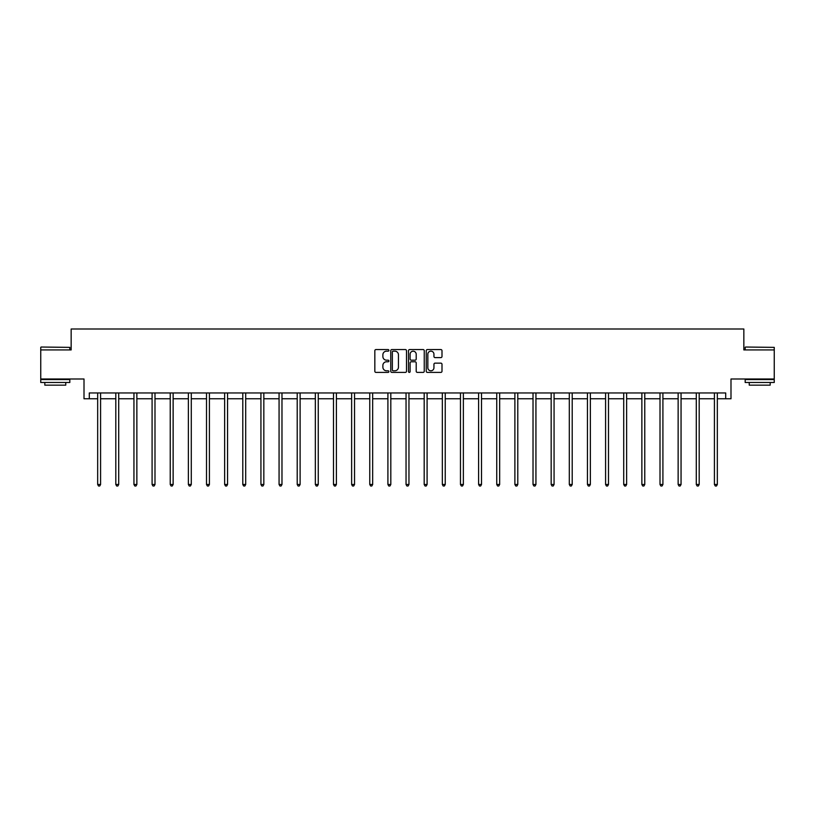 <?xml version="1.0" encoding="UTF-8"?>
<svg xmlns="http://www.w3.org/2000/svg" width="815" height="815" viewBox="0 0 815 815"><rect width="100%" height="100%" fill="white"/><g stroke="black" fill="none" stroke-linecap="round" stroke-linejoin="round"><path stroke-width="1.22" d="M388.898 350.358A0.795 0.795 0 0 0 388.093 349.564L375.97 349.564A1.141 1.141 0 0 0 374.829 350.705L374.829 371.253A1.141 1.141 0 0 0 375.97 372.394L388.093 372.394A0.795 0.795 0 0 0 388.898 371.589A0.795 0.795 0 0 0 388.093 370.794L386.524 370.794A3.657 3.657 0 0 1 382.877 367.137L382.877 365.426A3.657 3.657 0 0 1 386.524 361.779L388.093 361.779A0.795 0.795 0 0 0 388.898 360.974A0.795 0.795 0 0 0 388.093 360.179L386.524 360.179A3.657 3.657 0 0 1 382.877 356.522L382.877 354.81A3.657 3.657 0 0 1 386.524 351.163L388.093 351.163A0.795 0.795 0 0 0 388.898 350.358M89.293 398.769L89.293 392.952L725.707 392.952L725.707 398.769L730.994 398.769L730.994 378.995L774.25 378.995L774.25 349.93L743.84 349.93L743.84 328.995L71.16 328.995L71.16 349.93L40.75 349.93L40.75 378.995L84.006 378.995L84.006 398.769L97.668 398.769M440.854 357.612A1.141 1.141 0 0 0 441.995 356.471L441.995 350.705A1.141 1.141 0 0 0 440.854 349.564L427.386 349.564A1.141 1.141 0 0 0 426.245 350.705L426.245 371.253A1.141 1.141 0 0 0 427.386 372.394L440.854 372.394A1.141 1.141 0 0 0 441.995 371.253L441.995 364.285A1.141 1.141 0 0 0 440.854 363.144L435.088 363.144A1.141 1.141 0 0 0 433.947 364.285L433.947 367.738A3.056 3.056 0 0 1 430.901 370.794A3.056 3.056 0 0 1 427.844 367.738L427.844 354.209A3.056 3.056 0 0 1 430.901 351.163A3.056 3.056 0 0 1 433.947 354.209L433.947 356.471A1.141 1.141 0 0 0 435.088 357.612L440.854 357.612M406.502 350.705A1.141 1.141 0 0 0 405.361 349.564L391.893 349.564A1.141 1.141 0 0 0 390.752 350.705L390.752 371.253A1.141 1.141 0 0 0 391.893 372.394L405.361 372.394A1.141 1.141 0 0 0 406.502 371.253L406.502 350.705M409.639 349.564L423.107 349.564A1.141 1.141 0 0 1 424.248 350.705L424.248 371.253A1.141 1.141 0 0 1 423.107 372.394L417.341 372.394A1.141 1.141 0 0 1 416.2 371.253L416.2 362.92A1.141 1.141 0 0 0 415.059 361.779L411.239 361.779A1.141 1.141 0 0 0 410.098 362.92L410.098 371.589A0.795 0.795 0 0 1 409.293 372.394A0.795 0.795 0 0 1 408.498 371.589L408.498 350.705A1.141 1.141 0 0 1 409.639 349.564M100.581 398.769L115.812 398.769M118.715 398.769L133.945 398.769M136.859 398.769L152.089 398.769M154.993 398.769L170.233 398.769M173.137 398.769L188.367 398.769M191.28 398.769L206.511 398.769M209.414 398.769L224.645 398.769M227.558 398.769L242.788 398.769M245.692 398.769L260.932 398.769M263.836 398.769L279.066 398.769M281.98 398.769L297.21 398.769M300.114 398.769L315.344 398.769M318.257 398.769L333.488 398.769M336.391 398.769L351.632 398.769M354.535 398.769L369.765 398.769M372.669 398.769L387.909 398.769M390.813 398.769L406.043 398.769M408.957 398.769L424.187 398.769M427.091 398.769L442.331 398.769M445.235 398.769L460.465 398.769M463.368 398.769L478.609 398.769M481.512 398.769L496.743 398.769M499.656 398.769L514.886 398.769M517.79 398.769L533.02 398.769M535.934 398.769L551.164 398.769M554.068 398.769L569.308 398.769M572.212 398.769L587.442 398.769M590.355 398.769L605.586 398.769M608.489 398.769L623.72 398.769M626.633 398.769L641.863 398.769M644.767 398.769L660.007 398.769M662.911 398.769L678.141 398.769M681.055 398.769L696.285 398.769M699.189 398.769L714.419 398.769M717.332 398.769L725.707 398.769M393.146 351.163A0.795 0.795 0 0 0 392.351 351.958L392.351 369.99A0.795 0.795 0 0 0 393.146 370.794L394.806 370.794A3.657 3.657 0 0 0 398.454 367.137L398.454 354.81A3.657 3.657 0 0 0 394.806 351.163L393.146 351.163M416.2 354.27A3.056 3.056 0 0 0 413.154 351.214A3.056 3.056 0 0 0 410.098 354.27L410.098 359.038A1.141 1.141 0 0 0 411.239 360.179L415.059 360.179A1.141 1.141 0 0 0 416.2 359.038L416.2 354.27M100.734 392.952L100.663 393.125A1.161 1.161 0 0 0 100.581 393.553L100.581 484.487L97.668 484.487L97.668 393.553A1.161 1.161 0 0 0 97.586 393.125L97.515 392.952M100.581 484.487L99.705 486.005L98.544 486.005L97.668 484.487M41.096 347.027L69.825 347.373L41.096 347.027M55.288 382.49L40.75 382.49L40.75 379.576L69.825 379.576L69.825 382.49L55.288 382.49M65.75 382.49L65.75 385.159L44.815 385.159L44.815 382.49M745.531 347.027L774.25 347.373L745.531 347.027M759.712 382.49L745.175 382.49L745.175 379.576L774.25 379.576L774.25 382.49L759.712 382.49M770.185 382.49L770.185 385.159L749.25 385.159L749.25 382.49M118.868 392.952L118.796 393.125A1.161 1.161 0 0 0 118.715 393.553L118.715 484.487L115.812 484.487L115.812 393.553A1.161 1.161 0 0 0 115.73 393.125L115.659 392.952M118.715 484.487L117.849 486.005L116.677 486.005L115.812 484.487M137.012 392.952L136.94 393.125A1.161 1.161 0 0 0 136.859 393.553L136.859 484.487L133.945 484.487L133.945 393.553A1.161 1.161 0 0 0 133.864 393.125L133.792 392.952M136.859 484.487L135.983 486.005L134.821 486.005L133.945 484.487M155.145 392.952L155.084 393.125A1.161 1.161 0 0 0 154.993 393.553L154.993 484.487L152.089 484.487L152.089 393.553A1.161 1.161 0 0 0 152.008 393.125L151.936 392.952M154.993 484.487L154.127 486.005L152.965 486.005L152.089 484.487M173.289 392.952L173.218 393.125A1.161 1.161 0 0 0 173.137 393.553L173.137 484.487L170.233 484.487L170.233 393.553A1.161 1.161 0 0 0 170.141 393.125L170.08 392.952M173.137 484.487L172.26 486.005L171.099 486.005L170.233 484.487M191.433 392.952L191.362 393.125A1.161 1.161 0 0 0 191.28 393.553L191.28 484.487L188.367 484.487L188.367 393.553A1.161 1.161 0 0 0 188.285 393.125L188.214 392.952M191.28 484.487L190.404 486.005L189.243 486.005L188.367 484.487M209.567 392.952L209.496 393.125A1.161 1.161 0 0 0 209.414 393.553L209.414 484.487L206.511 484.487L206.511 393.553A1.161 1.161 0 0 0 206.429 393.125L206.358 392.952M209.414 484.487L208.548 486.005L207.377 486.005L206.511 484.487M227.711 392.952L227.64 393.125A1.161 1.161 0 0 0 227.558 393.553L227.558 484.487L224.645 484.487L224.645 393.553A1.161 1.161 0 0 0 224.563 393.125L224.492 392.952M227.558 484.487L226.682 486.005L225.521 486.005L224.645 484.487M245.845 392.952L245.784 393.125A1.161 1.161 0 0 0 245.692 393.553L245.692 484.487L242.788 484.487L242.788 393.553A1.161 1.161 0 0 0 242.707 393.125L242.636 392.952M245.692 484.487L244.826 486.005L243.665 486.005L242.788 484.487M263.989 392.952L263.917 393.125A1.161 1.161 0 0 0 263.836 393.553L263.836 484.487L260.932 484.487L260.932 393.553A1.161 1.161 0 0 0 260.841 393.125L260.78 392.952M263.836 484.487L262.96 486.005L261.798 486.005L260.932 484.487M282.122 392.952L282.061 393.125A1.161 1.161 0 0 0 281.98 393.553L281.98 484.487L279.066 484.487L279.066 393.553A1.161 1.161 0 0 0 278.985 393.125L278.913 392.952M281.98 484.487L281.104 486.005L279.942 486.005L279.066 484.487M300.266 392.952L300.195 393.125A1.161 1.161 0 0 0 300.114 393.553L300.114 484.487L297.21 484.487L297.21 393.553A1.161 1.161 0 0 0 297.118 393.125L297.057 392.952M300.114 484.487L299.237 486.005L298.076 486.005L297.21 484.487M318.41 392.952L318.339 393.125A1.161 1.161 0 0 0 318.257 393.553L318.257 484.487L315.344 484.487L315.344 393.553A1.161 1.161 0 0 0 315.262 393.125L315.191 392.952M318.257 484.487L317.381 486.005L316.22 486.005L315.344 484.487M336.544 392.952L336.483 393.125A1.161 1.161 0 0 0 336.391 393.553L336.391 484.487L333.488 484.487L333.488 393.553A1.161 1.161 0 0 0 333.406 393.125L333.335 392.952M336.391 484.487L335.525 486.005L334.364 486.005L333.488 484.487M354.688 392.952L354.617 393.125A1.161 1.161 0 0 0 354.535 393.553L354.535 484.487L351.632 484.487L351.632 393.553A1.161 1.161 0 0 0 351.54 393.125L351.479 392.952M354.535 484.487L353.659 486.005L352.498 486.005L351.632 484.487M372.822 392.952L372.761 393.125A1.161 1.161 0 0 0 372.669 393.553L372.669 484.487L369.765 484.487L369.765 393.553A1.161 1.161 0 0 0 369.684 393.125L369.613 392.952M372.669 484.487L371.803 486.005L370.642 486.005L369.765 484.487M390.966 392.952L390.894 393.125A1.161 1.161 0 0 0 390.813 393.553L390.813 484.487L387.909 484.487L387.909 393.553A1.161 1.161 0 0 0 387.818 393.125L387.757 392.952M390.813 484.487L389.937 486.005L388.775 486.005L387.909 484.487M409.11 392.952L409.038 393.125A1.161 1.161 0 0 0 408.957 393.553L408.957 484.487L406.043 484.487L406.043 393.553A1.161 1.161 0 0 0 405.962 393.125L405.89 392.952M408.957 484.487L408.081 486.005L406.919 486.005L406.043 484.487M427.243 392.952L427.182 393.125A1.161 1.161 0 0 0 427.091 393.553L427.091 484.487L424.187 484.487L424.187 393.553A1.161 1.161 0 0 0 424.106 393.125L424.034 392.952M427.091 484.487L426.225 486.005L425.063 486.005L424.187 484.487M445.387 392.952L445.316 393.125A1.161 1.161 0 0 0 445.235 393.553L445.235 484.487L442.331 484.487L442.331 393.553A1.161 1.161 0 0 0 442.239 393.125L442.178 392.952M445.235 484.487L444.358 486.005L443.197 486.005L442.331 484.487M463.521 392.952L463.46 393.125A1.161 1.161 0 0 0 463.368 393.553L463.368 484.487L460.465 484.487L460.465 393.553A1.161 1.161 0 0 0 460.383 393.125L460.312 392.952M463.368 484.487L462.502 486.005L461.341 486.005L460.465 484.487M481.665 392.952L481.594 393.125A1.161 1.161 0 0 0 481.512 393.553L481.512 484.487L478.609 484.487L478.609 393.553A1.161 1.161 0 0 0 478.517 393.125L478.456 392.952M481.512 484.487L480.636 486.005L479.475 486.005L478.609 484.487M499.809 392.952L499.738 393.125A1.161 1.161 0 0 0 499.656 393.553L499.656 484.487L496.743 484.487L496.743 393.553A1.161 1.161 0 0 0 496.661 393.125L496.59 392.952M499.656 484.487L498.78 486.005L497.619 486.005L496.743 484.487M517.943 392.952L517.882 393.125A1.161 1.161 0 0 0 517.79 393.553L517.79 484.487L514.886 484.487L514.886 393.553A1.161 1.161 0 0 0 514.805 393.125L514.734 392.952M517.79 484.487L516.924 486.005L515.763 486.005L514.886 484.487M536.087 392.952L536.015 393.125A1.161 1.161 0 0 0 535.934 393.553L535.934 484.487L533.02 484.487L533.02 393.553A1.161 1.161 0 0 0 532.939 393.125L532.878 392.952M535.934 484.487L535.058 486.005L533.896 486.005L533.02 484.487M554.22 392.952L554.159 393.125A1.161 1.161 0 0 0 554.068 393.553L554.068 484.487L551.164 484.487L551.164 393.553A1.161 1.161 0 0 0 551.083 393.125L551.011 392.952M554.068 484.487L553.202 486.005L552.04 486.005L551.164 484.487M572.364 392.952L572.293 393.125A1.161 1.161 0 0 0 572.212 393.553L572.212 484.487L569.308 484.487L569.308 393.553A1.161 1.161 0 0 0 569.216 393.125L569.155 392.952M572.212 484.487L571.335 486.005L570.174 486.005L569.308 484.487M590.508 392.952L590.437 393.125A1.161 1.161 0 0 0 590.355 393.553L590.355 484.487L587.442 484.487L587.442 393.553A1.161 1.161 0 0 0 587.36 393.125L587.289 392.952M590.355 484.487L589.479 486.005L588.318 486.005L587.442 484.487M608.642 392.952L608.571 393.125A1.161 1.161 0 0 0 608.489 393.553L608.489 484.487L605.586 484.487L605.586 393.553A1.161 1.161 0 0 0 605.504 393.125L605.433 392.952M608.489 484.487L607.623 486.005L606.452 486.005L605.586 484.487M626.786 392.952L626.715 393.125A1.161 1.161 0 0 0 626.633 393.553L626.633 484.487L623.72 484.487L623.72 393.553A1.161 1.161 0 0 0 623.638 393.125L623.567 392.952M626.633 484.487L625.757 486.005L624.596 486.005L623.72 484.487M644.92 392.952L644.859 393.125A1.161 1.161 0 0 0 644.767 393.553L644.767 484.487L641.863 484.487L641.863 393.553A1.161 1.161 0 0 0 641.782 393.125L641.711 392.952M644.767 484.487L643.901 486.005L642.74 486.005L641.863 484.487M663.064 392.952L662.992 393.125A1.161 1.161 0 0 0 662.911 393.553L662.911 484.487L660.007 484.487L660.007 393.553A1.161 1.161 0 0 0 659.916 393.125L659.855 392.952M662.911 484.487L662.035 486.005L660.873 486.005L660.007 484.487M681.208 392.952L681.136 393.125A1.161 1.161 0 0 0 681.055 393.553L681.055 484.487L678.141 484.487L678.141 393.553A1.161 1.161 0 0 0 678.06 393.125L677.988 392.952M681.055 484.487L680.179 486.005L679.017 486.005L678.141 484.487M699.341 392.952L699.27 393.125A1.161 1.161 0 0 0 699.189 393.553L699.189 484.487L696.285 484.487L696.285 393.553A1.161 1.161 0 0 0 696.204 393.125L696.132 392.952M699.189 484.487L698.323 486.005L697.151 486.005L696.285 484.487M717.485 392.952L717.414 393.125A1.161 1.161 0 0 0 717.332 393.553L717.332 484.487L714.419 484.487L714.419 393.553A1.161 1.161 0 0 0 714.337 393.125L714.266 392.952M717.332 484.487L716.456 486.005L715.295 486.005L714.419 484.487M40.75 349.93L40.75 347.373M47.382 379.576L47.382 378.995M63.193 379.576L63.193 378.995M69.825 349.93L69.825 347.373M745.175 349.93L745.175 347.373M751.807 379.576L751.807 378.995M767.618 379.576L767.618 378.995M774.25 349.93L774.25 347.373"/></g></svg>
